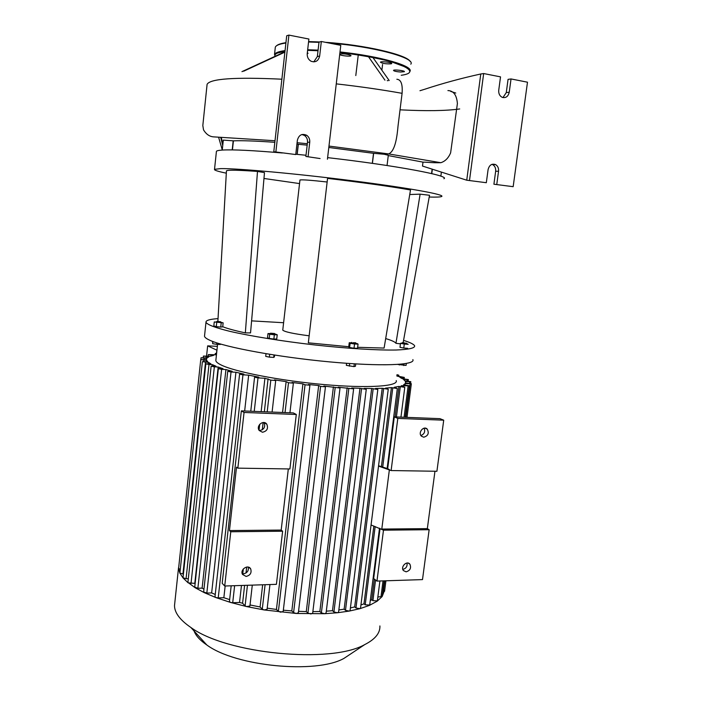 <?xml version="1.0" encoding="UTF-8"?>
<svg xmlns="http://www.w3.org/2000/svg" width="702" height="702" viewBox="0 0 702 702"><rect width="100%" height="100%" fill="white"/><g stroke="black" fill="none" stroke-linecap="round" stroke-linejoin="round"><path stroke-width="1.05" d="M378.518 466.084L391.119 470.551L436.916 471.27L443.717 420.182L397.806 418.41L394.296 416.874L387.679 468.699L389.391 469.629L381.791 529.071L427.342 528.624L429.141 529.712L383.485 530.177L371.06 524.973M288.329 468.936L281.186 530.063L282.625 531.221L276.412 584.336L224.719 586.012L222.183 583.309L241.339 410.863L293.296 412.908L296.297 414.487L289.917 468.962L237.846 468.146L244.05 412.46L241.339 410.863M387.679 468.699L378.562 465.742M397.806 418.41L391.119 470.551M380.054 528.413L373.648 578.571L376.965 581.081L422.499 579.606L429.141 529.712M383.485 530.177L376.965 581.081M434.959 471.244L427.342 528.624M423.754 437.206L421.411 436.179C417.672 432.651 423.771 425.307 427.246 429.124C429.291 433.213 428.123 435.907 423.754 437.206M406.107 571.832L403.413 570.577C400.219 566.777 407.02 560.17 409.915 564.241C411.425 568.05 410.152 570.577 406.107 571.832M402.816 569.392C406.063 568.541 407.467 566.417 407.037 563.022M420.91 435.521C424.341 434.117 425.412 431.677 424.122 428.194M443.717 420.182L439.996 418.664L394.296 416.874M281.186 530.063L229.457 530.572L236.513 467.163L237.846 468.146M282.625 531.221L230.765 531.756L229.457 530.572M224.719 586.012L230.765 531.756M244.05 412.46L296.297 414.487M262.478 432.248C267.023 431.203 268.471 428.527 266.813 424.21C263.575 419.331 255.642 425.86 259.205 430.493L262.478 432.248M248.341 567.119C248.798 570.814 247.157 573.043 243.436 573.806L242.208 573.657M246.095 576.43C250.281 575.386 251.816 572.893 250.702 568.945C248.183 563.925 239.645 569.638 242.523 574.438L246.095 576.43M263.961 422.534L263.978 422.551C265.628 426.842 264.189 429.501 259.67 430.537L259.205 430.493M309.161 335.81C293.375 333.757 284.573 331.862 282.757 330.124L282.783 329.87M299.938 180.107L299.956 179.993C302.044 179.545 311.109 180.212 327.141 182.002M348.754 346.727L308.336 342.83L327.562 178.387C362.434 182.52 390.075 186.381 410.503 189.97L384.099 348.069L357.651 347.306M403.176 342.567L429.527 195.261L420.121 194.156L409.74 194.524M400.43 343.84L395.954 343.313L420.121 194.156M395.954 343.313C395.103 341.944 391.672 340.365 385.688 338.583M263.978 178.466L299.543 183.582M283.599 322.727L251.588 320.867M245.34 332.88L257.494 171.437L264.478 172.622L250.544 332.906L245.34 332.88C234.924 330.651 227.387 328.589 222.718 326.72M226.43 171.253L226.448 170.823C227.869 169.84 238.215 170.042 257.494 171.437M217.05 321.376L220.621 321.788L217.05 321.376M221.191 323.043L220.753 327.071L222.709 326.878L223.139 322.859L214.25 321.964L221.139 322.376L220.691 321.876M221.139 322.393L216.286 322.139M220.753 327.071L216.295 326.623L216.734 322.587M216.295 326.623L213.82 325.982L214.25 321.964M221.121 322.35L223.139 322.859M220.437 343.998L220.393 344.445L216.69 344.349L216.848 342.892M212.925 341.532L212.688 343.69L216.69 344.349M212.601 341.409L212.688 343.69M270.814 333.239L274.605 333.52L270.814 333.239M270.674 333.152L270.288 333.704L275.166 334.152L274.693 333.625M275.166 334.178L270.112 333.599M275.482 334.126L277.229 334.766L274.342 334.819L269.708 334.231L267.988 333.59L270.147 333.547M274.342 334.819L273.859 339.057L276.746 338.987L277.229 334.766M273.859 339.057L269.226 338.461L269.708 334.231M269.226 338.461L267.506 337.802L267.988 333.59M274.587 355.089L274.377 356.906L273.719 357.406L273.991 355.001M269.691 354.317L269.375 357.134L273.719 357.406M266.014 353.711L265.716 356.37L269.375 357.134M353.08 342.734L355.633 342.778L353.08 342.734M351.72 342.374L351.158 342.83L352.852 343.26L356.186 343.41L355.721 342.892M356.186 343.436L351.123 343.094M357.134 343.524L358.046 344.103L354.536 343.998L350.114 343.313L349.236 342.734L351.158 342.795M354.536 343.998L354.019 348.218L357.529 348.315L358.046 344.103M354.019 348.218L349.605 347.525L350.114 343.313M349.605 347.525L348.727 346.928L349.236 342.734M355.738 363.908L355.449 366.242L353.948 366.602L354.291 363.82M346.586 363.294L346.332 365.356L353.948 366.602M349.701 363.513L349.377 366.163M405.396 343.138L402.606 342.585L405.396 343.138M402.562 342.629L402.018 343.05L405.572 343.682L406.8 343.62L406.361 343.129M406.8 343.655L405.528 343.971L402.018 343.05M406.809 343.638L408.169 344.313L404.282 344.041L400.491 343.339L402.018 343.032M407.651 348.306L403.773 348.043L404.282 344.041M403.773 348.043L399.991 347.332L400.491 343.339M406.326 363.487L406.081 365.4L397.806 364.452M399.447 364.329L399.368 364.987M404.01 363.847L403.79 365.558M403.562 340.391C410.082 342.418 413.768 344.217 414.628 345.788C415.11 348.087 408.985 349.491 396.253 350.008C377.816 350.386 347.709 348.569 314.952 344.972C282.125 341.216 250.447 336.1 229.765 331.318C215.242 327.72 207.318 324.719 205.984 322.297C205.677 320.428 209.696 319.199 218.032 318.62M204.598 335.398L204.501 336.267C204.765 337.443 206.555 338.785 209.872 340.286C224.701 347.218 278.299 357.142 329.686 361.89C381.142 366.698 415.865 365.163 412.855 359.591M226.316 173.175C217.848 171.428 213.917 170.147 214.522 169.331L220.674 168.612C237.294 168.304 296.586 173.657 352.852 180.826C409.205 187.987 445.981 194.77 441.593 196.507C440.365 197.078 436.24 197.244 429.212 197.025M216.374 151.816L216.427 151.307C216.892 150.684 218.971 150.263 222.648 150.044C233.09 149.465 253.001 150.439 282.371 152.983M295.779 154.229L306.011 155.265M327.615 157.634C396.2 165.47 450.868 175.886 443.901 178.72M400.491 72.025L404.396 71.692C405.212 70.683 393.743 69.331 393.497 70.402C393.883 71.113 396.218 71.657 400.491 72.025M391.084 63.847L391.742 63.557C392.593 62.469 380.677 61.039 380.414 62.197C382.344 63.487 385.898 64.04 391.084 63.847M339.689 54.598C341.102 55.765 350.833 56.713 351 55.695L350.702 55.274C347.007 54.01 343.357 53.598 339.75 54.045M307.23 53.659L308.064 53.334L307.336 52.72M215.926 359.661L215.83 360.6C216.058 361.855 217.699 363.25 220.761 364.794C234.064 371.691 280.247 380.747 324.28 384.591C368.383 388.487 398.613 386.302 396.226 380.598M203.949 589.145L202.115 588.127L197.876 588.267L221.621 369.313L218.357 368.664L223.008 368.664L218.182 367.032L194.796 583.371L188.136 582.836L183.108 578.009L179.931 573.253L178.58 568.559L179.028 564.268M215.251 594.454L211.653 592.918L206.827 593.085L231.037 371.99L227.729 371.314L232.204 371.305L225.921 369.559L202.115 588.127M191.023 583.485L214.347 366.813L211.135 366.172L215.988 366.198L212.46 364.663L212.32 365.996M229.642 599.613L223.85 597.709L218.225 597.911L242.953 374.842L239.584 374.148L243.919 374.122L235.933 372.253L211.653 592.918M188.329 578.694L186.065 578.755L209.003 364.461L205.844 363.829L210.933 363.882L208.652 362.451L202.387 361.653L207.766 361.723L206.713 360.398L200.746 359.626L206.485 359.731L206.721 358.511L201.018 357.757L207.213 357.897L208.898 356.8L203.396 356.063L210.223 356.256L213.706 355.309L208.345 354.58L216.453 354.8M208.512 363.741L208.652 362.451M254.238 411.372L258.003 377.895L254.572 377.193L258.827 377.158L248.657 375.149L244.656 410.995M223.85 597.709L225.158 586.003M206.572 361.653L206.713 360.398M384.74 589.891L382.151 596.533L377.185 601.184L369.349 605.431L359.942 608.669L349.254 611.082L337.451 612.749L333.915 611.96L332.476 610.687L359.959 388.311L351.711 387.995L353.632 388.873L338.276 387.206L340.014 388.022L323.859 386.039L325.447 386.802L320.595 386.398L318.664 385.547L308.476 384.477L309.915 385.187L305.045 384.793L302.931 383.836L292.058 382.45L293.383 383.125L288.496 382.73L286.135 381.634L274.464 379.87L275.702 380.51L270.814 380.115L264.917 378.264L261.144 411.644M244.612 585.371L242.585 603.237L239.531 602.456L241.462 585.468M242.778 573.771L243.331 568.927M259.038 430.229L259.714 424.28M268.076 378.808L264.329 411.767M263.11 422.516L262.285 429.817M246.7 567.023L246.025 572.964M262.653 584.784L260.091 606.967L250.026 604.966M286.135 381.634L282.564 412.486M302.931 383.836L276.448 609.441L267.199 608.16M318.664 385.547L291.821 610.933L283.336 610.205M333.415 386.846L306.283 611.591L298.534 611.328M347.183 387.767L319.849 611.495L312.864 611.635M332.476 610.687L326.307 611.179M377.825 389.531L350.087 610.529L349.254 611.082L345.481 610.336L344.129 609.169L371.674 388.487L364.127 388.417L366.26 389.356L359.959 388.311M344.129 609.169L338.847 609.968M388.241 389.268L360.521 608.186L359.942 608.669L355.967 607.985L354.685 606.905L382.221 388.276L375.456 388.46L377.834 389.487L371.674 388.487M354.685 606.905L350.412 607.95M381.397 466.663L391.426 387.618L385.565 388.101L388.25 389.224L382.221 388.276M373.859 526.044L363.978 603.817L360.925 604.984M395.086 416.9L398.973 386.433L394.243 387.276L397.332 388.539L391.426 387.618M374.359 579.106L371.727 599.727L370.261 600.675M396.814 375.974L404.299 377.404L399.859 377.334L402.421 378.747L408.353 379.563L403.492 379.484L404.966 380.861L410.81 381.686L405.405 381.581L405.537 382.923L411.346 383.748L405.177 383.617L403.518 384.898L409.354 385.74L401.096 385.863L404.773 387.32L398.973 386.433M402.009 385.556L401.93 386.179M405.177 383.617L405.001 384.977M216.365 353.404L216.953 350.114M216.716 350.096L207.652 345.858L206.564 356.037M217.366 346.349L207.652 345.858M379.905 625.938C380.238 633.055 375.184 639.268 364.75 644.585C330.853 663.969 226.685 653.922 190.874 627.474C179.966 620.006 174.508 612.697 174.508 605.536L174.807 602.746M194.05 630.966C195.805 635.687 200.07 640.364 206.836 644.998C235.767 666.444 316.181 674.166 343.971 658.388L351.746 653.22M366.251 389.408L338.575 612.144L337.451 612.749L324.64 613.706L296.226 613.469L264.145 609.941L246.569 606.563L230.651 602.474L215.865 597.56L204.229 592.628L195.112 587.714L187.925 582.414M186.065 578.755L183.011 577.711M209.003 364.461L212.46 364.663M183.406 574.069L179.905 573.069M180.291 569.392L178.58 568.48M216.602 353.413L215.26 353.536L216.514 354.177M396.981 374.71L398.833 375.21L396.911 375.28M214.347 366.813L218.182 367.032M221.621 369.313L225.921 369.559M231.037 371.99L235.933 372.253M242.953 374.842L248.657 375.149M258.003 377.895L264.917 378.264M379.914 580.984L377.351 600.894L372.92 600.675L371.727 599.727M379.51 528.202L369.708 605.027L365.207 604.826L363.978 603.817M385.916 580.791L384.564 591.321L382.801 591.795M384.205 580.844L382.151 596.533L377.851 597.007M206.827 593.085L203.641 591.962M239.531 602.456L232.713 602.72L230.651 602.474L229.422 601.535M197.876 588.267L194.735 587.17M218.225 597.911L215.865 597.56L214.996 596.761M353.624 388.917L326.079 613.065L324.64 613.706L321.376 612.89L319.849 611.495M340.014 388.066L312.662 613.294L310.889 613.96L307.924 613.127L306.283 611.591M325.438 386.846L298.359 612.802L296.226 613.469L293.594 612.644L291.821 610.933M309.915 385.231L283.178 611.521L280.66 612.17L278.387 611.372L276.448 609.441M269.945 584.547L267.067 609.336L264.145 609.941L262.267 609.196L260.091 606.967M252.29 585.117L249.903 606.028L246.569 606.563L245.095 605.905L242.585 603.237M431.563 173.578L432.072 169.568M372.297 163.347L373.517 153.317L384.169 154.247L388.311 155.282L387.048 165.514M296.955 143.936L298.332 144.287L297.183 154.37M223.306 140.119L233.415 140.848L232.441 149.895M388.267 155.581L422.99 162.136C429.299 162.25 431.879 162.934 440.838 162.697C445.173 161.346 448.429 158.055 450.623 152.834L457.397 103.563C456.704 95.068 453.545 90.734 447.911 90.576M396.849 79.256C401.017 79.554 402.764 84.24 402.088 93.322L398.06 125.763C397.183 135.126 395.577 150.991 388.662 153.922L384.169 154.247M233.415 140.848C242.111 140.47 255.914 140.962 274.842 142.313M328.799 147.481L373.517 153.317M298.332 144.287L307.169 145.147M422.99 162.136L422.49 166.058L466.742 180.203L486.319 182.713L466.742 180.203L480.773 73.991C461.232 78.273 442.444 83.398 424.42 89.347M320.086 158.547L305.87 156.449L320.086 158.547M419.963 90.716L423.982 89.479M387.978 80.739L387.241 80.598L387.978 80.739M389.189 80.537L372.385 56.757M384.942 80.168L367.945 55.932M243.655 71.209L284.889 52.141M241.953 71.639L284.933 51.772M355.8 75.562L358.222 55.274M301.913 134.512L304.493 135.477C306.713 137.118 307.713 139.391 307.502 142.313L305.87 156.449M273.789 151.72L295.744 154.545L273.789 151.72L286.714 35.767L288.917 35.1L308.889 39.04L307.23 53.633C307.037 57.09 308.327 59.635 311.1 61.258C315.575 62.706 318.427 60.951 319.664 56.011L321.332 41.497L319.006 42.129L317.348 56.572L313.776 61.89M275.904 151.614L288.917 35.1M308.108 156.37L309.749 142.164C309.959 139.233 308.959 136.943 306.73 135.293C301.992 133.257 298.877 134.907 297.367 140.26L295.744 154.545M321.332 41.497L340.777 45.34L327.43 159.231M469.533 180.23L483.66 73.543L500.526 76.869L498.736 90.233C498.49 93.647 499.657 96.025 502.255 97.359C505.861 98.236 508.187 96.525 509.24 92.234L511.038 78.949L508.064 79.361L506.282 92.594L502.957 97.578M493.91 184.214L513.162 186.679L493.91 184.214L495.656 171.235C495.91 168.199 494.919 165.997 492.672 164.628L491.988 164.338M483.66 73.543L480.773 73.991M496.788 184.257L498.552 171.227C498.815 168.173 497.815 165.97 495.568 164.593C491.777 163.39 489.285 165.067 488.083 169.612L486.319 182.713M511.038 78.949L527.492 82.195L513.162 186.679M222.271 149.886L218.699 137.495M222.736 145.498L220.779 137.618M222.876 144.164L221.332 137.653M276.57 45.744C277.992 44.437 281.116 43.41 285.951 42.664M308.599 41.576L319.638 41.962M325.474 42.313C364.408 44.823 407.028 54.765 410.108 61.416M279.624 52.317L278.808 51.851M275.219 48.105L275.316 47.166C276.035 45.34 279.572 43.954 285.907 43.006M308.555 41.988L318.98 42.357M328.984 43.006C372.894 46.262 416.058 57.976 410.802 64.189M275.316 47.218L274.508 54.528C275.219 52.782 278.738 51.465 285.065 50.597M307.678 49.728L318.094 50.132M339.996 51.939C380.352 56.204 414.18 66.137 409.889 71.49L409.915 71.323M274.938 56.388C274.105 54.072 277.448 52.36 284.986 51.255M307.608 50.342L318.024 50.737L307.608 50.333M339.926 52.545C392.708 58.073 426.439 71.92 401.254 75.281M182.915 574.087L205.502 362.267M203.694 361.486L203.826 360.231M203.922 359.573L204.054 358.353M206.274 357.844L206.397 356.651M211.232 355.932L211.311 355.159M215.251 354.791L215.382 353.632M355.967 607.985L383.608 388.82M333.915 611.96L361.512 388.952M372.92 600.675L375.561 580.019M396.419 416.953L400.263 386.916M345.481 610.336L373.139 389.075M365.207 604.826L375.158 526.544M382.713 467.084L392.751 388.136M397.551 376.281L397.674 375.324M402.974 378.773L403.141 377.518M407.02 380.975L407.178 379.685M409.45 383.213L409.626 381.809M383.345 591.777L384.757 580.826M405.835 417.321L410.152 383.88M380.967 596.884L383.029 580.879M404.089 417.26L408.134 385.881M232.713 602.72L234.626 585.696M321.376 612.89L348.841 388.46M307.924 613.127L335.196 387.618M293.594 612.644L320.595 386.398M278.387 611.372L305.045 384.793M262.267 609.196L265.102 584.705M285.038 412.583L288.496 382.73M245.095 605.905L247.446 585.275M267.199 411.881L270.814 380.115M431.791 173.631L432.309 169.647M372.411 163.364L373.639 153.308M297.078 154.361L298.236 144.252M232.213 149.895L233.178 140.812M336.258 83.871C359.538 86.504 381.476 89.654 402.088 93.322M450.763 91.435L455.773 93.05M459.705 108.959C446.13 110.863 426.246 111.162 400.035 109.828M206.976 85.477L207.09 84.345C210.03 78.694 234.959 76.983 281.871 79.203M309.749 142.164L307.502 142.313M319.664 56.011L317.348 56.572M498.552 171.227L495.656 171.235M509.24 92.234L506.282 92.594M409.915 564.241L408.318 563.144M427.246 429.124L424.938 428.123M249.096 567.409L250.702 568.945M263.978 422.551L266.813 424.21M299.956 179.993L282.757 330.124M217.874 321.384L226.448 170.823M216.857 321.446L216.391 321.814M205.984 322.297L204.501 336.267M216.427 151.307L214.522 169.331M222.271 149.93L218.673 137.495M405.01 66.778L405.098 66.076M279.624 51.615L280.08 51.878M274.508 54.528L276.965 53.185L284.994 51.237M339.926 52.536C355.484 54.229 377.149 57.906 391.339 61.767L405.747 67.138L409.143 69.717L409.889 71.49M217.576 344.366L215.83 360.6M343.971 658.388L364.75 644.585M206.836 644.998L190.874 627.474M174.508 605.536L178.536 567.655M404.773 387.364L400.947 417.137M397.323 388.583L387.127 468.524M227.729 371.314L203.633 592.032M211.135 366.172L187.917 582.484M254.572 377.193L250.763 411.232M231.186 585.801L229.414 601.614M218.357 368.664L194.726 587.241M239.584 374.148L214.987 596.832M215.26 353.536L215.128 354.791M272.095 412.074L275.702 380.545M289.935 412.776L293.375 383.16M183.011 577.772L205.844 363.829M200.825 359.538L201.018 357.757M179.896 573.122L202.387 361.653M208.178 356.133L208.345 354.58M178.58 568.541L200.746 359.626M203.229 357.66L203.396 356.063M398.657 376.614L398.833 375.245M410.582 383.432L410.802 381.721M404.115 378.843L404.299 377.439M405.282 417.304L409.345 385.784M408.16 381.054L408.345 379.598M407.002 417.374L411.337 383.792M440.856 176.184L441.304 172.745M222.253 150.061L223.315 140.075M440.838 162.697L388.645 153.931L328.966 146.069M381.879 70.191L382.572 64.496M307.336 143.726L297.095 142.708M275.017 140.742L213.11 136.837C209.266 136.39 206.063 134.064 203.527 129.879L202.825 125.526L207.09 84.345M306.73 135.293L304.493 135.477M495.568 164.593L492.672 164.628"/></g></svg>

